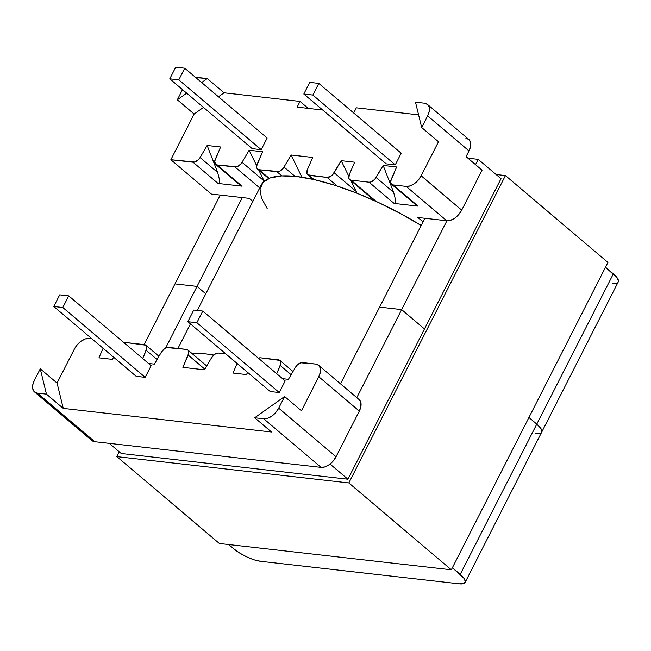 <?xml version="1.0" encoding="UTF-8"?>
<svg xmlns="http://www.w3.org/2000/svg" width="651" height="651" viewBox="0 0 651 651"><rect width="100%" height="100%" fill="white"/><g stroke="black" fill="none" stroke-linecap="round" stroke-linejoin="round"><path stroke-width="0.98" d="M393.058 184.917L406.2 186.406L410.106 185.909L414.321 183.72L418.202 180.164L421.164 175.786L438.497 141.755L421.164 175.786L461.697 210.135L458.743 214.513L454.862 218.069L450.647 220.266L446.732 220.762L406.2 186.406L393.058 184.917L418.105 206.139L394.091 203.421L369.044 182.19L370.842 181.987L374.626 179.473L383.162 165.435L396.622 166.965L390.706 181.295L390.836 183.086L391.658 184.347L393.058 184.917A6.713 3.987 130.3 0 1 391.625 184.323A6.713 3.987 130.3 0 1 391.292 179.228L396.622 166.965L383.162 165.435L393.66 192.387L376.099 177.503L383.162 165.435L393.66 192.387L376.099 177.503A6.713 3.987 130.3 0 1 369.044 182.19L351.092 180.156L369.044 182.19L394.091 203.421L395.336 202.746L395.686 200.443L393.66 192.387L395.686 200.443L395.336 202.746L394.091 203.421L418.105 206.139L393.058 184.917M418.593 114.861L356.341 107.806L353.696 112.981L356.341 107.806L418.593 114.861M322.709 110.027L297.116 107.122L300.03 101.418L224.058 92.8L218.459 96.771L224.058 92.8L300.03 101.418L308.257 108.383L300.03 101.418L297.116 107.122L322.709 110.027M203.494 107.399L194.128 114.047L170.863 159.715L194.828 162.026L198.604 159.511L200.077 157.542L207.148 145.474L220.608 146.996L214.692 161.334L215.636 164.386L217.043 164.955L236.793 166.786L240.577 164.272L242.05 162.302L249.113 150.235L262.573 151.756L256.657 166.095L256.787 167.885L257.609 169.146L259.008 169.716L278.758 171.547L280.711 170.595L284.015 167.063L291.087 154.995L312.692 157.444L307.353 169.708L306.898 173.565L307.72 174.826L327.079 177.43L330.822 176.283L332.653 174.712L341.197 160.675L354.657 162.205L349.327 174.468L348.871 178.325L349.685 179.586L351.092 180.156L376.245 201.468L351.092 180.156A6.713 3.987 130.3 0 1 349.66 179.562A6.713 3.987 130.3 0 1 349.327 174.468L354.657 162.205L341.197 160.675L348.781 176.234L341.197 160.675L334.126 172.743A6.713 3.987 130.3 0 1 327.079 177.43L309.119 175.396L314.034 179.554L309.119 175.396A6.713 3.987 130.3 0 1 307.695 174.81A6.713 3.987 130.3 0 1 307.353 169.708L312.692 157.444L291.087 154.995L301.926 177.235L291.087 154.995L284.015 167.063A6.713 3.987 130.3 0 1 276.968 171.75L259.008 169.716L269.18 178.333L259.008 169.716A6.713 3.987 130.3 0 1 257.576 169.122A6.713 3.987 130.3 0 1 257.243 164.028L262.573 151.756L249.113 150.235L256.706 165.793L249.113 150.235L242.05 162.302A6.713 3.987 130.3 0 1 234.995 166.99L217.043 164.955L242.091 186.178L218.077 183.452L193.03 162.229L170.863 159.715L211.396 194.071L249.292 198.368L252.865 201.395L249.292 198.368L211.396 194.071L170.863 159.715L194.128 114.047L177.324 99.798L182.508 89.61L177.324 99.798L186.691 93.15L177.324 99.798L194.128 114.047L203.494 107.399M267.138 138.02L261.206 149.673L252.173 148.648L169.773 78.82L252.173 148.648L261.206 149.673L178.805 79.845L261.206 149.673L267.138 138.02L184.738 68.2L175.713 67.175L169.773 78.82L178.805 79.845L184.738 68.2L267.138 138.02M401.187 153.229L395.255 164.874L386.222 163.849L303.822 94.021L386.222 163.849L395.255 164.874L312.854 95.046L318.787 83.401L401.187 153.229L395.255 164.874L312.854 95.046L318.787 83.401L309.762 82.376L303.822 94.021L312.854 95.046L303.822 94.021L309.762 82.376L318.787 83.401L401.187 153.229M301.437 410.757L318.77 376.734L320.357 372.201L320.325 368.197L318.681 365.341L315.678 364.064L300.738 362.778L296.962 365.292L295.489 367.262L288.417 379.33L282.55 378.662L288.417 379.33L295.489 367.262A6.713 3.987 130.3 0 1 302.536 362.574L315.678 364.064A13.687 8.129 130.3 0 1 318.591 365.268A13.687 8.129 130.3 0 1 318.77 376.734L301.437 410.757L284.625 396.516L278.693 408.161L336.038 456.758L333.084 461.136L329.203 464.692L324.979 466.889L321.073 467.385L263.728 418.78L254.696 417.763L271.508 432.004L63.261 408.389L271.508 432.004L254.696 417.763L284.625 396.516L254.696 417.763L263.728 418.78L321.073 467.385L94.769 441.712L321.073 467.385A13.687 8.129 -49.7 0 0 336.038 456.758L359.311 411.09L336.038 456.758L278.693 408.161L275.731 412.539L271.849 416.095L267.634 418.292L263.728 418.78A13.687 8.129 130.3 0 0 278.693 408.161L284.625 396.516L301.437 410.757M276.724 373.731L280.874 363.47L279.93 360.418L260.571 357.814L258.357 358.164A6.713 3.987 130.3 0 1 260.571 357.814L278.522 359.848A6.713 3.987 130.3 0 1 279.954 360.442A6.713 3.987 130.3 0 1 280.288 365.536L291.119 374.716L280.288 365.536L276.724 373.731M247.697 372.437L246.444 374.569L232.993 373.047L237.143 363.494L232.993 373.047L246.444 374.569L247.697 372.437M225.791 353.867L218.598 353.054L214.854 354.209L211.551 357.741L204.479 369.809L182.874 367.359L188.79 353.021L188.668 351.239L187.846 349.978L186.438 349.408L166.689 347.577L164.744 348.521L161.44 352.061L154.368 364.129L148.501 363.461L154.368 364.129L161.44 352.061A6.713 3.987 130.3 0 1 168.487 347.374L186.438 349.408A6.713 3.987 130.3 0 1 187.87 349.994A6.713 3.987 130.3 0 1 188.212 355.096L204.845 369.19L188.212 355.096L182.874 367.359L204.479 369.809L211.551 357.741A6.713 3.987 130.3 0 1 218.598 353.054L225.791 353.867M142.683 358.53L146.825 348.261L145.881 345.217L126.522 342.613L124.308 342.963A6.713 3.987 130.3 0 1 126.522 342.613L144.473 344.648A6.713 3.987 130.3 0 1 145.905 345.242A6.713 3.987 130.3 0 1 146.239 350.336L157.07 359.515L146.239 350.336L142.683 358.53M113.648 357.236L112.403 359.368L98.944 357.838L103.094 348.285L98.944 357.838L112.403 359.368L113.648 357.236M34.503 391.918L91.856 440.515A13.687 8.129 -49.7 0 0 94.769 441.712L37.424 393.114A13.687 8.129 130.3 0 1 34.503 391.918A13.687 8.129 130.3 0 1 34.324 380.444L40.256 368.8L46.449 394.14L40.256 368.8L57.068 383.048L63.261 408.389L46.449 394.14L37.424 393.114L34.413 391.837L32.77 388.981L32.737 384.985L34.324 380.444L40.256 368.8L57.068 383.048L74.401 349.017A13.687 8.129 130.3 0 1 89.366 338.398L91.742 338.666L85.46 338.894L81.245 341.083L77.363 344.639L74.401 349.017L57.068 383.048L63.261 408.389L46.449 394.14L37.424 393.114L94.769 441.712L91.767 440.434M151.138 365.691L145.197 377.336L136.173 376.319L53.773 306.491L62.805 307.516L145.197 377.336L136.173 376.319L53.773 306.491L59.705 294.846L53.773 306.491L62.805 307.516L68.737 295.871L151.138 365.691L145.197 377.336L62.805 307.516L68.737 295.871L59.705 294.846L68.737 295.871L151.138 365.691M285.179 380.9L279.246 392.545L270.214 391.52L187.822 321.692L196.854 322.717L279.246 392.545L270.214 391.52L187.822 321.692L193.754 310.047L187.822 321.692L196.854 322.717L202.786 311.072L285.179 380.9L279.246 392.545L196.854 322.717L202.786 311.072L193.754 310.047L202.786 311.072L285.179 380.9M198.221 77.534L207.254 78.551L224.058 92.8L207.254 78.551L201.655 82.531L207.254 78.551L195.861 77.624A13.687 8.129 130.3 0 1 198.221 77.534M359.214 399.698L360.857 402.554L360.89 406.558L359.311 411.09L318.77 376.734L359.311 411.09A13.687 8.129 -49.7 0 0 359.132 399.624L318.591 365.268M417.869 217.483L446.732 220.762L417.869 217.483L423.036 221.861L417.869 217.483M337.251 186.048L327.079 177.43L337.251 186.048M281.875 175.908L276.968 171.75L281.875 175.908M259.716 187.936L234.995 166.99L259.716 187.936M427.447 104.396A13.687 8.129 130.3 0 0 424.525 103.2L415.493 102.174L424.525 103.2L427.528 104.477L429.172 107.334L429.204 111.329L427.626 115.87L421.685 127.515L438.497 141.755L421.685 127.515L415.493 102.174L421.685 127.515L427.626 115.87L468.989 150.918L427.626 115.87A13.687 8.129 130.3 0 0 427.447 104.396L468.81 139.452A13.687 8.129 -49.7 0 1 468.989 150.918L470.567 146.385L470.535 142.382L468.891 139.526L465.888 138.248M482.065 170.171L461.697 210.135L482.065 170.171L466.075 156.631L468.989 150.918L466.075 156.631L482.065 170.171M294.96 176.34L284.015 167.063L294.96 176.34M258.854 170.196L264.119 181.011L242.05 162.302L264.119 181.011L258.854 170.196M220.608 146.996L215.278 159.267A6.713 3.987 130.3 0 0 215.611 164.361L240.129 185.136L242.091 186.178L218.077 183.452L219.314 182.776L219.672 180.482L217.646 172.425L200.077 157.542L207.148 145.474L217.646 172.425L207.148 145.474L220.608 146.996M350.93 180.644L356.203 191.451L334.126 172.743L356.203 191.451L350.93 180.644M416.144 205.106L418.105 206.139L416.144 205.106L391.625 184.323M357.041 193.241L356.203 191.451L357.041 193.241M193.03 162.229L218.077 183.452L219.314 182.776L219.672 180.482L217.646 172.425L200.077 157.542A6.713 3.987 130.3 0 1 193.03 162.229M240.129 185.136L242.091 186.178L217.043 164.955A6.713 3.987 130.3 0 1 215.611 164.361M461.697 210.135L421.164 175.786A13.687 8.129 130.3 0 1 406.2 186.406L446.732 220.762A13.687 8.129 -49.7 0 0 461.697 210.135M184.738 68.2L175.713 67.175L169.773 78.82L178.805 79.845L184.738 68.2M267.179 208.572L261.433 198.01L260.034 189.164L263.037 182.37L270.328 177.902L281.631 175.916L296.506 176.502L314.376 179.635L334.573 185.185L356.3 192.948L378.736 202.624L401.008 213.837L421.189 225.49A127.23 37.823 -153 0 0 261.254 184.933L197.302 310.446M191.793 353.322A127.23 37.823 27 0 1 213.788 355.031L206.098 353.932L191.223 353.355M220.25 195.072L174.989 283.901L220.25 195.072M401.651 309.607L446.912 220.779L401.651 309.607L379.606 307.109L424.867 218.28L379.606 307.109L401.651 309.607L379.606 307.109L401.651 309.607L424.476 328.95L401.651 309.607L356.797 397.647L401.651 309.607L424.476 328.95L401.651 309.607M475.523 164.63L478.208 159.349L501.034 178.691L478.208 159.349L475.523 164.63M618.198 282.005L618.45 281.199L617.262 277.969L605.495 267.219L613.34 273.868L536.782 424.118L528.938 417.478L536.782 424.118A21.206 6.307 27 0 1 541.689 432.166A21.206 6.307 27 0 1 535.814 433.566M242.302 197.57L197.041 286.399L174.989 283.901L144.066 344.599L174.989 283.901L197.041 286.399L174.989 283.901L197.041 286.399L242.302 197.57M467.914 158.185L478.208 159.349L467.914 158.185M205.781 293.813L197.041 286.399L165.655 347.992L197.041 286.399L205.781 293.813M541.64 432.256L541.892 431.458L540.696 428.22L536.782 424.118L460.224 574.377L452.38 567.737L464.139 578.479L465.327 581.717L463.61 583.589L459.248 583.825L260.571 561.292L459.248 583.825A21.206 6.307 27 0 0 465.123 582.417L541.689 432.166A21.206 6.307 -153 0 0 536.782 424.118L540.696 428.22L541.892 431.458L541.64 432.256M612.371 283.307L616.733 283.079M541.689 432.166L618.247 281.907A21.206 6.307 -153 0 0 613.34 273.868L460.224 574.377A21.206 6.307 27 0 1 465.123 582.417M347.919 479.209L330.041 464.065L347.919 479.209L501.034 178.691L347.919 479.209L121.257 453.503L109.295 443.364L121.257 453.503L347.919 479.209M228.696 544.545L233.563 548.671L228.696 544.545M340.506 383.838L379.606 307.109L340.506 383.838M260.571 561.292L254.224 559.844L246.867 556.939L239.609 553.016L233.563 548.671A21.206 6.307 27 0 0 260.571 561.292M496.103 174.509L505.436 175.567L607.936 262.434L505.436 175.567L348.83 482.936L116.854 456.628L119.296 451.835L116.854 456.628L219.354 543.487L116.854 456.628L348.83 482.936L451.33 569.796L348.83 482.936L505.436 175.567L496.103 174.509M219.354 543.487L451.33 569.796L607.936 262.434L451.33 569.796L219.354 543.487M257.584 169.13L268.684 178.537M307.695 174.81L313.033 179.334M349.668 179.57L374.65 200.744M279.954 360.442L292.999 371.501M187.87 349.994L206.725 365.976M145.905 345.242L158.958 356.3M190.442 323.913L177.943 348.44"/></g></svg>
